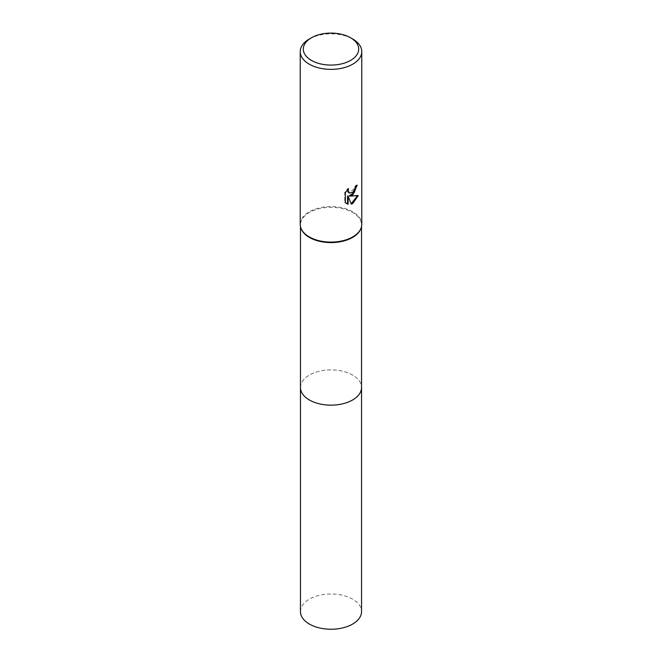 <?xml version="1.0" encoding="UTF-8"?>
<svg xmlns="http://www.w3.org/2000/svg" width="662" height="662" viewBox="0 0 662 662"><rect width="100%" height="100%" fill="white"/><g stroke="black" fill="none" stroke-linecap="round" stroke-linejoin="round"><path stroke-width="0.5" stroke-dasharray="3.31 2.48" d="M301.185 228.762A30.535 17.634 180 0 1 300.465 224.964A30.535 17.634 180 0 1 309.411 212.494A30.535 17.634 180 0 1 342.684 208.679A30.535 17.634 180 0 1 361.535 224.964A30.535 17.634 180 0 1 360.815 228.762M300.465 387.527A30.535 17.634 180 0 1 309.411 375.056A30.535 17.634 180 0 1 342.684 371.233A30.535 17.634 180 0 1 361.535 387.527M300.225 224.335A30.775 17.766 180 0 1 309.245 211.774A30.775 17.766 180 0 1 342.775 207.926A30.775 17.766 180 0 1 361.775 224.335M356.595 185.724L356.619 184.872A30.005 17.32 180 0 1 354.758 186.436L354.435 188.496L349.04 192.824M354.758 186.436L355.304 186.75M357.513 195.77L357.67 195.265L349.263 195.811M357.67 195.265L358.241 195.596M347.567 195.894L351.307 204.177M347.616 189.646L347.997 188.364L344.745 192.361L344.737 202.274L345.307 202.597M344.745 202.266L346.367 203.474M344.737 192.361L345.307 192.692M347.997 188.364L348.551 188.678M356.619 184.872L357.182 185.195M309.245 39.041A30.775 17.766 180 0 1 352.755 39.041M300.457 611.605A30.543 17.634 180 0 1 319.316 595.32A30.543 17.634 180 0 1 352.598 599.135A30.543 17.634 180 0 1 361.543 611.605M300.465 387.245A30.543 17.634 180 0 1 319.539 371.175A30.543 17.634 180 0 1 352.598 375.056A30.543 17.634 180 0 1 361.535 387.245M300.465 226.528L300.465 224.964M346.64 203.648L346.077 203.325M361.535 226.528L361.535 224.964"/><path stroke-width="0.99" d="M350.587 37.784L352.755 39.041A30.775 17.766 180 0 1 361.775 51.603L361.775 224.335A30.775 17.766 180 0 1 361.047 228.167L360.815 228.762A30.535 17.634 180 0 1 352.589 237.435A30.535 17.634 180 0 1 322.444 241.887A30.535 17.634 180 0 1 301.185 228.762L300.953 228.167A30.775 17.766 180 0 1 300.225 224.335L300.225 51.603A30.775 17.766 180 0 1 309.245 39.041L311.413 37.784A27.696 15.987 180 0 1 350.587 37.784A27.696 15.987 180 0 1 350.587 60.399A27.696 15.987 180 0 1 311.421 60.399A27.696 15.987 180 0 1 311.413 37.784L309.245 39.041M361.535 387.245A30.543 17.634 180 0 1 361.543 387.527A30.535 17.634 180 0 1 352.589 399.989A30.535 17.634 180 0 1 319.316 403.812A30.535 17.634 180 0 1 300.465 387.527A30.543 17.634 180 0 1 300.465 387.245M361.047 228.167A30.775 17.766 180 0 1 352.755 236.897A30.775 17.766 180 0 1 322.377 241.39A30.775 17.766 180 0 1 300.953 228.167M352.755 195.025L349.809 196.134L358.241 195.596L352.755 203.573L351.307 204.177L348.121 196.217L348.121 204.252L345.316 202.597L345.307 192.692L348.551 188.678L348.113 190.648L349.304 192.998L352.755 192.361L354.981 188.811L355.304 186.75A30.775 17.766 0 0 0 357.182 185.195L352.755 195.025M361.775 51.603A30.775 17.766 180 0 1 352.755 64.164A30.775 17.766 180 0 1 319.225 68.012A30.775 17.766 180 0 1 300.225 51.603M356.595 185.724L354.344 192.443L349.263 195.811L349.809 196.134M351.141 203.747L357.513 195.77M346.367 203.474L347.567 203.929L347.567 195.894L348.121 196.217M347.567 203.929L348.121 204.252M349.04 192.824L347.873 191.74L347.616 189.646M300.457 387.527A30.543 17.634 180 0 0 309.402 399.989A30.543 17.634 180 0 0 342.684 403.812A30.543 17.634 180 0 0 361.543 387.527L361.543 611.605A30.543 17.634 180 0 1 342.684 627.899A30.543 17.634 180 0 1 309.402 624.076A30.543 17.634 180 0 1 300.457 611.605L300.465 226.528M349.304 192.998L348.758 192.683M361.535 387.527L361.535 226.528"/></g></svg>
